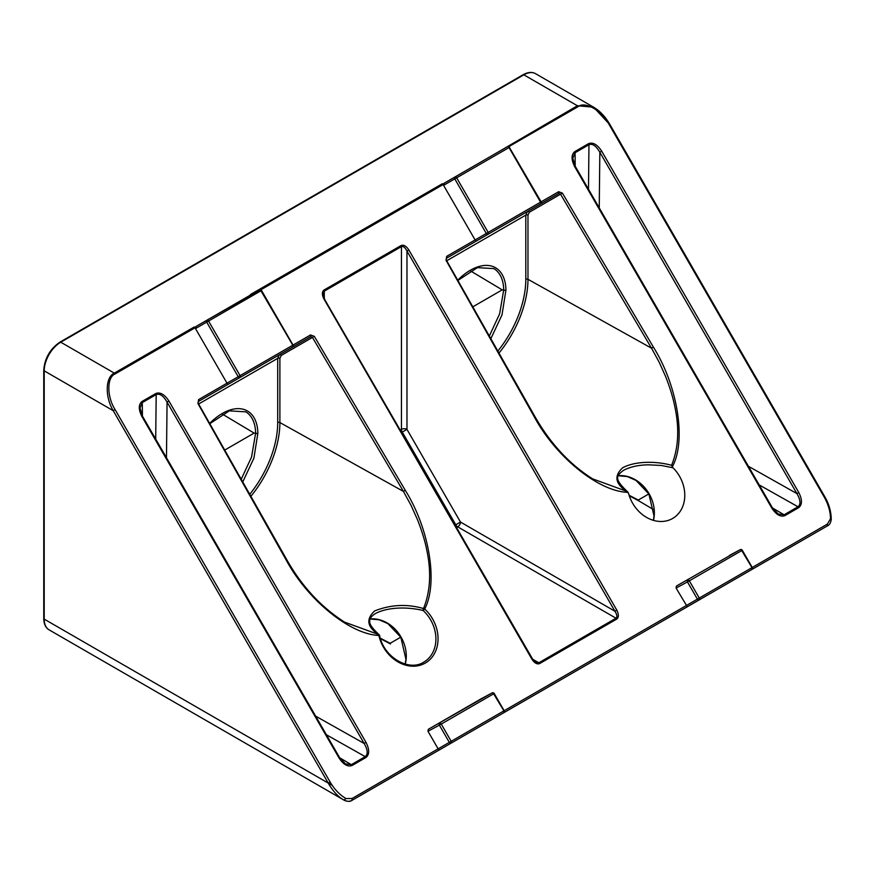 <?xml version="1.0" encoding="UTF-8"?>
<svg xmlns="http://www.w3.org/2000/svg" width="875" height="875" viewBox="0 0 875 875"><rect width="100%" height="100%" fill="white"/><g stroke="black" fill="none" stroke-linecap="round" stroke-linejoin="round"><path stroke-width="1.31" d="M209.825 423.27A50.312 29.05 -60 0 1 257.852 433.18A1.564 0.919 179 0 1 255.642 433.202A1.564 0.919 179 0 1 255.631 433.191L254.111 433.092L255.631 433.191A48.759 28.153 120 0 0 245.831 411.863A48.759 28.153 120 0 0 245.7 411.775M457.909 280.033A50.312 29.05 -60 0 1 505.936 289.942A1.564 0.919 179 0 1 503.738 289.975L502.206 289.866L503.716 289.964A1.564 0.919 179 0 1 503.716 289.964A48.759 28.153 120 0 0 493.927 268.625A48.759 28.153 120 0 0 493.784 268.548M503.913 710.85L493.631 693.82L441.252 724.073A1.564 0.897 -120 0 0 440.464 723.242A1.564 0.897 -120 0 0 439.698 723.155A1.564 1.258 61.7 0 0 439.381 725.145L427.984 731.281L438.123 748.836L449.323 742.372A1.564 1.258 60 0 0 451.194 743.094L351.564 800.592C350.219 801.675 347.834 801.598 344.422 800.352L49.055 629.825A23.395 13.508 120 0 1 44.209 619.117A1.564 0.897 180 0 1 43.75 618.483C43.848 623.973 45.609 627.758 49.055 629.825M752.008 567.623L741.727 550.594L689.336 580.836A1.564 0.897 -120 0 0 688.559 580.016A1.564 0.897 -120 0 0 687.794 579.928A1.564 1.258 61.7 0 0 687.466 581.919L676.08 588.055L676.397 586.064L740.206 549.664A1.564 1.291 61.8 0 0 740.173 549.686L676.397 586.064M629.125 495.272L638.269 500.041L648.856 493.927M629.289 495.775L638.586 500.741A1.564 0.908 -59.4 0 1 638.269 500.041M380.297 638.159L390.184 643.278A1.564 0.908 120.6 0 0 390.502 643.978L380.439 638.652M772.144 507.894L778.236 514.03L784.033 514.85L798.066 506.734C800.931 504.295 800.548 499.909 796.917 493.587L798.788 492.516C802.298 499.516 802.32 504.525 798.864 507.555L784.798 515.681C780.445 517.158 776.114 514.631 771.805 508.091L772.373 507.752L778.236 514.041M339.708 757.794L351.323 764.673L365.291 756.602C368.156 754.152 367.762 749.766 364.142 743.455L366.002 742.372C369.523 749.372 369.545 754.392 366.089 757.411L352.012 765.537C347.67 767.025 343.339 764.488 339.03 757.947L339.598 757.619L345.461 763.897L351.323 764.673A1.564 0.897 60 0 1 352.1 765.494M344.52 622.103L378.536 634.517C367.062 626.938 365.794 619.073 374.719 610.892C390.873 604.57 407.137 603.783 423.522 608.541A1.564 0.722 105.2 0 0 423.117 610.236A1.564 0.722 105.2 0 0 423.172 610.542L424.703 609.011A34.694 28.328 -120 0 1 425.337 663.042A34.694 28.328 -120 0 1 378.875 635.469C349.628 634.255 307.191 599.539 285.797 559.322L197.925 403.528L198.592 399.591A1.564 0.897 60 0 1 198.592 401.384L310.559 336.744A1.564 0.897 -120 0 0 310.559 334.939L314.311 336.339L405.289 490.328C429.428 528.97 438.277 583.078 424.703 609.011A1.564 0.777 24.3 0 0 423.522 608.541C430.38 591.445 431.463 571.944 426.759 550.025C425.075 541.308 422.034 531.311 417.637 520.023L411.108 505.466L403.43 491.422L279.891 422.548A79.942 46.156 -60 0 1 250.961 496.213M194.25 326.977L195.037 327.797L115.095 373.953C106.772 377.169 106.772 396.769 115.095 409.598L113.214 410.681C104.694 396.528 105.503 376.917 114.319 373.122L194.25 326.977L196.295 328.125L195.814 326.605L260.509 289.253L260.947 290.795L208.556 321.048L240.078 375.637L238.208 376.72A1.564 1.258 60 0 0 240.078 377.442L283.227 352.527A1.564 0.897 60 0 1 283.227 352.527L310.559 336.744L312.441 337.433L281.203 355.469L279.891 358.345L279.891 422.548A1.564 0.897 0 0 0 277.703 422.559L277.703 358.356L198.877 403.867M195.037 327.797L227.008 383.184L238.208 376.72L206.697 322.12A1.564 1.258 60 0 1 207.003 320.141L260.947 289.527M444.38 184.898L443.909 183.367L455.087 176.914A1.564 1.258 60 0 0 454.77 178.861L444.38 184.898L442.345 183.739L443.122 184.559L261.056 289.68M592.605 478.866L626.62 491.28L628.589 493.413A33.141 27.059 60 0 0 672.656 518.459L672.656 518.459A33.141 27.059 60 0 0 672.995 467.775L661.259 465.456L648.648 464.833C638.87 464.931 630.503 466.747 623.569 470.269C616 476.153 613.955 478.8 627.627 491.848M626.62 491.28C615.158 483.689 613.878 475.814 622.803 467.655C636.562 460.534 657.475 461.366 671.606 465.303C678.464 448.208 679.547 428.706 674.844 406.788C673.17 398.07 670.13 388.073 665.733 376.797L659.203 362.239L651.525 348.195L560.536 194.206L558.655 193.517L446.666 258.169A1.564 0.897 60 0 0 446.688 256.353L475.103 239.947L443.122 184.559M379.597 635.666L379.619 635.578C383.709 657.289 409.03 671.902 423.784 662.134L423.784 662.134A33.141 27.059 60 0 0 423.172 610.542C409.117 606.998 388.905 606.539 375.473 613.506C371.142 616.328 369.25 618.942 369.797 621.37C369.184 623.875 372.28 628.327 379.094 634.725L379.094 634.725A1.564 1.159 -50.2 0 0 378.536 634.517A1.564 0.777 95.7 0 1 378.875 635.469L379.619 635.578A1.564 1.564 0 0 0 379.094 634.725M499.045 352.986A79.942 46.156 120 0 0 527.975 279.311L527.975 215.108L529.298 212.242A1.564 1.258 60 0 0 527.428 211.542L558.655 193.517A1.564 0.897 -120 0 0 558.655 191.713L562.395 193.102L653.384 347.091C677.83 386.148 686.514 441.098 672.317 466.802L672.995 467.775M627.616 491.848L628.086 492.341C598.73 491.783 555.483 456.783 533.881 416.084L446.02 260.291L446.688 256.353M115.095 409.598L330.105 782.009C334.534 789.491 339.817 795.003 345.964 798.536L352.078 798.514L352.078 800.319C349.694 801.609 347.134 801.62 344.422 800.352C338.537 797.278 333.134 791.525 328.223 783.092L44.209 619.117L44.209 370.847A1.564 0.897 180 0 1 43.75 370.213L43.75 618.483M427.984 731.281L428.312 729.291L481.294 698.709M740.294 576.188L687.302 606.78L676.08 588.055M508.9 146.595L578.2 106.586C585.145 100.975 602.12 110.775 609.066 124.403L824.086 496.814C828.352 504.383 830.484 511.722 830.473 518.809L827.389 524.092L827.389 525.897L818.169 531.223L827.4 525.897M250.491 295.039L251.256 295.345M455.087 176.914L507.478 146.661A1.564 0.897 60 0 1 509.031 147.569L454.781 178.894A1.564 1.258 60 0 0 454.781 178.894L486.303 233.483A1.564 1.258 60 0 0 488.173 234.205L446.688 258.158L476.186 241.128L475.103 239.947L540.553 202.158L509.031 147.569L509.611 147.241A1.564 1.564 0 0 0 507.478 146.661L455.087 176.914A1.564 0.897 60 0 1 455.875 176.991A1.564 0.897 60 0 1 456.652 177.811L488.173 232.4A1.564 0.897 60 0 1 488.491 233.494A1.564 0.897 60 0 1 488.173 234.205L476.186 241.128M609.394 124.217L593.633 107.209L577.412 105.755L497.93 152.173M339.369 757.75L345.461 763.897M315.656 716.144L364.142 743.455L167.059 402.106C163.363 395.752 159.742 393.236 156.188 394.57L142.275 402.598L140.022 408.056L142.527 416.27L339.598 757.619M241.303 479.095L251.552 457.023L255.609 433.245A1.564 0.886 -179.2 0 0 257.852 433.289L253.903 458.15L242.823 481.786M330.105 782.009L328.223 783.092L113.214 410.681L44.209 370.847A23.395 13.508 120 0 1 60.747 342.202A1.564 0.897 -120 0 0 59.97 342.125C50.094 348.906 44.68 358.269 43.75 370.213M345.964 798.536L343.984 800.1M687.302 606.78L503.573 712.852A1.564 1.564 0 0 0 504.153 710.719L697.408 599.134A1.564 1.258 60 0 0 699.278 599.856L439.206 750.017L438.123 748.836L352.078 798.514M748.431 466.287L796.917 493.587L599.834 152.25C596.137 145.884 592.517 143.38 588.962 144.714L588.492 189.252M771.805 508.091L574.733 166.742C571.189 159.666 571.189 154.634 574.733 151.648L588.634 143.62A1.564 0.897 -120 0 1 588.962 144.714L575.061 152.742L572.797 158.2L575.302 166.414L772.373 507.752M489.398 335.869L499.647 313.786L503.694 290.019A1.564 0.886 -179.2 0 0 505.936 290.052L501.998 314.913L490.908 338.559M609.066 124.403L609.645 124.075C605.139 116.463 599.802 110.841 593.633 107.209L535.544 73.675A23.395 13.508 -60 0 0 523.841 74.834L60.747 342.202L114.319 373.122A1.564 0.897 -120 0 1 115.095 373.953M824.086 496.814L824.655 496.486L609.645 124.075M830.473 518.809L830.452 519.739M827.389 525.897L740.261 576.198L827.389 525.897C829.555 524.934 830.845 522.736 831.25 519.291C831.119 511.361 828.92 503.759 824.655 496.486M539.602 663.6A1.564 0.897 60 0 0 538.825 662.78L532.208 658.962L535.741 662.32L538.825 662.78L616.011 618.22C617.455 616.963 617.083 614.633 614.906 611.22L406.973 251.059C405.103 247.461 403.266 245.973 401.45 246.597L324.275 291.156L323.127 294.055L324.516 298.659L323.947 298.988C321.869 294.809 321.869 291.845 323.947 290.073L401.133 245.514C403.703 244.595 406.273 246.083 408.855 249.966L406.973 251.059L406.973 429.373L460.48 522.058L614.906 611.22L616.787 610.127C618.866 614.305 618.866 617.269 616.787 619.041L539.602 663.6C537.031 664.519 534.461 663.031 531.891 659.148L323.947 298.988M455.252 525.087L460.48 522.058A3.894 2.253 120 0 1 457.723 526.837L456.63 527.472M616.787 619.041A1.564 0.897 60 0 0 616.011 618.22L457.723 526.837A3.894 2.253 -120 0 1 455.777 524.781L402.259 432.086L406.973 429.373A3.894 2.253 -0 0 0 401.45 429.373L401.45 246.597A1.564 0.897 60 0 0 401.133 245.514M324.275 298.802L532.459 658.82L531.891 659.148M671.606 465.303L672.317 466.802M509.37 147.372L541.122 201.83L540.553 202.158A1.564 0.897 60 0 1 540.881 203.241A1.564 0.897 60 0 1 540.553 203.962L488.173 234.205L540.553 203.962A1.564 1.564 0 0 0 541.122 201.83L558.655 191.713M529.145 210.547L540.553 203.962M198.592 399.591L227.008 383.184L228.102 384.355L198.592 401.384L197.925 403.528M196.295 328.125L208.556 321.048A1.564 0.897 60 0 0 207.78 320.217A1.564 0.897 60 0 0 207.003 320.141M283.227 352.527L282.559 352.909A1.564 1.291 -120 0 1 282.559 352.909L228.102 384.355M292.808 345.198L260.947 290.795M339.03 757.947L141.958 416.598L142.527 416.27M166.469 457.745L167.059 402.106L168.93 401.034L366.002 742.372M599.244 207.889L599.834 152.25L601.705 151.167L798.788 492.516M574.733 166.742L575.302 166.414M742.295 550.266A1.564 1.564 0 0 0 740.206 549.664A1.564 0.897 -120 0 1 740.939 549.762A1.564 0.897 -120 0 1 741.727 550.594L742.295 550.266L752.237 567.481L827.389 524.092M689.336 580.836L687.466 581.919L697.408 599.134L751.669 567.82A1.564 0.897 -120 0 1 751.986 568.903A1.564 0.897 -120 0 1 751.669 569.614L699.278 599.856A1.564 0.897 -120 0 0 699.606 599.145A1.564 0.897 -120 0 0 699.278 598.062L689.336 580.836M492.122 692.902L492.122 692.902A1.564 1.291 61.8 0 0 492.089 692.913L481.239 698.742L492.122 692.902A1.564 1.564 0 0 1 494.2 693.492L493.631 693.82A1.564 0.897 -120 0 0 492.089 692.913L428.312 729.291M441.252 724.073L439.381 725.145L449.323 742.372L503.573 711.047A1.564 0.897 -120 0 1 503.902 712.13A1.564 0.897 -120 0 1 503.573 712.852L451.194 743.094A1.564 0.897 -120 0 0 451.511 742.383A1.564 0.897 -120 0 0 451.194 741.289L441.252 724.073M784.033 514.85A1.564 0.897 61.2 0 1 784.798 515.681M784.875 515.627A1.564 0.897 -120 0 0 784.098 514.806L772.483 507.938M798.066 506.734A1.564 0.897 58.8 0 1 798.864 507.555M365.291 756.602A1.564 0.897 58.8 0 1 366.089 757.411M351.247 764.706A1.564 0.897 61.2 0 1 352.012 765.537M618.286 475.705A33.141 27.059 -120 0 1 653.483 520.373M446.961 260.63L525.798 215.119L525.798 279.322A1.564 0.897 0 0 1 527.975 279.311L651.525 348.195L653.384 347.091M390.184 643.278L400.772 637.164M370.202 618.942A33.141 27.059 -120 0 1 397.939 632.439A33.141 27.059 -120 0 1 405.278 664.092M141.958 416.598C138.414 409.533 138.414 404.502 141.958 401.516L155.859 393.488C160.212 391.912 164.577 394.428 168.93 401.034M588.634 143.62C592.998 142.056 597.352 144.561 601.705 151.167M408.855 249.966L616.787 610.127M292.469 347.189L240.078 377.442A1.564 0.897 60 0 0 240.406 376.72A1.564 0.897 60 0 0 240.078 375.637L292.469 345.395A1.564 0.897 60 0 1 292.786 346.478A1.564 0.897 60 0 1 292.469 347.189L282.559 352.909L292.469 347.189A1.564 1.564 0 0 0 293.038 345.067L310.559 334.939M405.289 490.328L403.43 491.422L312.441 337.433L314.311 336.339M250.48 294.514L442.345 183.739M578.2 106.586A1.564 0.897 -120 0 0 577.412 105.755L523.841 74.834A1.564 0.897 -120 0 0 523.064 74.747L59.97 342.125M332.259 785.422L328.223 783.092M224.886 449.98L254.111 433.092L222.228 414.028M249.823 494.2A78.389 45.259 120 0 0 277.703 422.559M366.002 757.466A1.564 0.897 60 0 0 365.225 756.645L326.419 734.781M155.706 439.108L156.188 394.57A1.564 0.897 60 0 0 155.859 393.488M141.958 401.516A1.564 0.897 60 0 1 142.275 402.598L142.428 416.095M439.206 750.017L352.078 800.319M740.261 576.198L751.669 569.614L740.261 576.198M279.891 358.345A1.564 0.897 0 0 0 277.703 358.356L279.344 354.769A1.564 1.258 -120 0 1 281.203 355.469M529.298 212.242L562.395 193.102M470.312 270.802L502.206 289.866L472.97 306.742M525.798 279.322A78.389 45.259 -60 0 1 497.908 350.962M759.194 484.914L798 506.778A1.564 0.897 -120 0 1 798.777 507.598M575.203 166.239L575.061 152.742A1.564 0.897 -120 0 0 574.733 151.648M527.975 215.108A1.564 0.897 180 0 0 525.798 215.119L527.428 211.542L446.666 258.169L446.02 260.291M400.356 430.008L401.45 429.373A3.894 2.253 60 0 0 402.259 432.086L401.734 432.392M323.947 290.073A1.564 0.897 60 0 1 324.275 291.156L324.275 298.2M446.359 260.116L534.461 415.767L533.881 416.084M534.22 415.909L534.461 415.767C550.025 443.22 569.483 464.297 592.834 478.997L592.834 478.997M198.275 403.353L286.377 559.005L285.797 559.322M286.136 559.147L286.377 559.005C301.569 586.053 321.016 607.13 344.717 622.212L344.717 622.212M209.989 423.566L229.359 410.845L245.831 411.863M458.073 280.339L477.455 267.619L493.927 268.625M523.064 74.747C527.866 72.089 532.022 71.728 535.544 73.675M293.038 345.067L260.881 289.363M654.019 509.873L638.586 500.741M653.352 520.33L654.03 516.053L648.922 494.036L636.005 480.408L627.277 476.569L618.264 475.748M740.206 549.664L729.356 555.494M751.669 569.614A1.564 1.564 0 0 0 752.237 567.481M504.153 710.719L494.2 693.492M492.177 719.436L503.573 712.852M405.136 664.059L405.945 659.291L400.838 637.273L387.909 623.645L379.192 619.806L370.18 618.986"/></g></svg>
